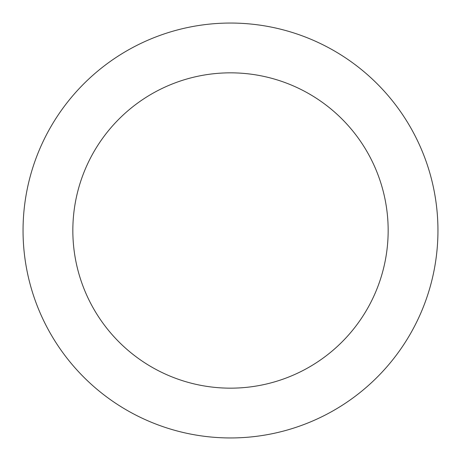<?xml version="1.0" encoding="UTF-8"?>
<svg xmlns="http://www.w3.org/2000/svg" width="461" height="461" viewBox="0 0 461 461"><rect width="100%" height="100%" fill="white"/><g stroke="black" fill="none" stroke-linecap="round" stroke-linejoin="round"><path stroke-width="0.69" d="M230.5 388.162A157.662 157.662 0 0 0 388.162 230.5A157.662 157.662 0 0 0 230.5 72.838A157.662 157.662 0 0 0 72.838 230.5A157.662 157.662 0 0 0 230.5 388.162M230.5 437.95A207.45 207.45 0 0 0 437.95 230.5A207.45 207.45 0 0 0 230.5 23.05A207.45 207.45 0 0 0 23.05 230.5A207.45 207.45 0 0 0 230.5 437.95"/></g></svg>
